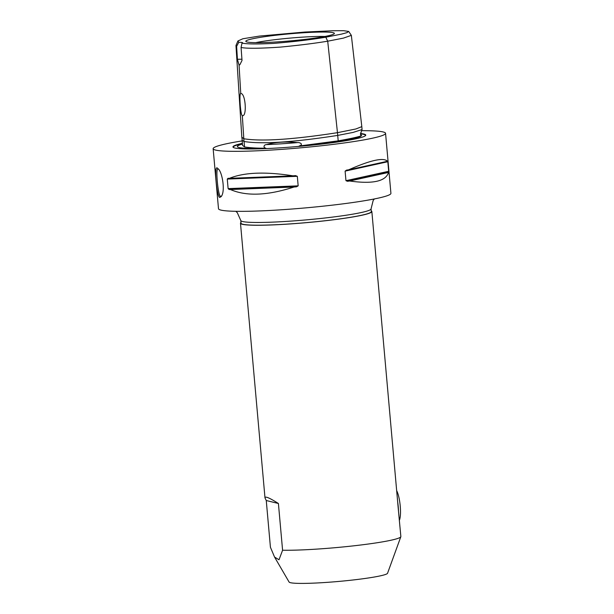 <?xml version="1.0" encoding="UTF-8"?>
<svg xmlns="http://www.w3.org/2000/svg" width="614" height="614" viewBox="0 0 614 614"><rect width="100%" height="100%" fill="white"/><g stroke="black" fill="none" stroke-linecap="round" stroke-linejoin="round"><path stroke-width="0.92" d="M397.634 501.63A19.234 4.359 83.8 0 1 398.501 511.324L371.854 211.538A65.944 5.265 -5.1 0 0 371.247 210.909M282.586 550.236L279.009 559.761L274.558 557.067L270.429 547.258L266.261 500.517L264.995 497.923C264.956 495.935 269.423 497.785 278.411 503.495L282.586 550.236A65.944 5.265 -5.1 0 0 354.969 545.685A65.944 5.265 -5.1 0 0 400.827 536.743A65.944 5.265 -5.1 0 0 400.858 536.544L398.501 511.324M399.399 520.219A16.486 3.738 -96.2 0 0 398.141 494.439A16.486 3.738 -96.2 0 0 396.782 490.87M219.766 197.409L221.163 196.618C225.714 191.368 222.076 170.876 217.87 168.62C213.281 162.142 216.934 197.823 219.766 197.409L220.618 196.35C218.231 197.163 215.322 167.822 217.932 169.05L218.384 169.142M221.539 196.027L220.618 196.35M242.154 140.898A86.551 6.907 -5.1 0 0 213.142 148.711A86.551 6.907 -5.1 0 0 319.549 145.963A86.551 6.907 -5.1 0 0 385.561 133.322A86.551 6.907 -5.1 0 0 361.991 130.698M213.142 148.711L218.5 208.729A86.551 6.907 -5.1 0 0 324.906 205.982A86.551 6.907 -5.1 0 0 390.918 193.341L385.561 133.322M295.488 175.635L297.314 176.302L298.166 185.85L296.485 186.817A86.551 6.907 174.9 0 1 294.029 187.017C267.535 195.613 246.329 196.449 230.403 189.534A86.551 6.907 174.9 0 1 229.099 189.48L228.124 188.621L227.272 179.073L228.101 178.29A86.551 6.907 -5.1 0 0 229.406 178.344C244.18 172.334 265.386 171.498 293.031 175.834A86.551 6.907 -5.1 0 0 295.488 175.635L295.656 175.619M387.541 161.259A86.551 6.907 -5.1 0 0 387.756 161.037L388.754 172.227A86.551 6.907 174.9 0 1 388.539 172.442C385.73 181.383 372.759 184.238 349.627 181.007A86.551 6.907 174.9 0 1 347.539 181.299L345.958 180.685L345.106 171.137L346.542 170.116A86.551 6.907 -5.1 0 0 348.629 169.825C370.603 160.124 383.573 157.268 387.541 161.259L348.629 169.825M387.756 161.037L387.941 161.705L345.106 171.137M266.261 500.517L278.411 503.495M240.972 222.537A65.944 5.265 -5.1 0 0 240.488 223.266A65.944 5.265 -5.1 0 0 321.559 221.17A65.944 5.265 -5.1 0 0 371.854 211.538M274.558 557.067L289.094 582.049A49.458 3.945 -5.1 0 0 349.85 580.337A49.458 3.945 -5.1 0 0 387.549 573.261L400.827 536.743M255.693 42.642A42.074 3.362 174.9 0 1 324.898 36.464M333.149 32.696A44.454 3.546 174.9 0 1 334.346 33.563A44.454 3.546 174.9 0 1 294.459 40.509A44.454 3.546 174.9 0 1 247.051 41.998A44.454 3.546 174.9 0 1 245.884 41.46A44.454 3.546 174.9 0 1 283.706 34.392A44.454 3.546 174.9 0 1 333.149 32.696M240.749 93.458L239.069 65.237L237.434 59.305L236.628 46.38L238.754 42.32L237.917 40.977L235.968 45.497L241.824 137.191L243.812 138.756L242.323 115.639C240.435 115.371 238.923 91.831 240.888 93.481C245.631 93.474 247.127 117.013 242.323 115.639L242.599 115.647M235.968 45.497L236.628 46.38M241.931 59.259A13.738 1.098 -5.1 0 0 237.434 59.305M238.754 42.32A13.738 1.098 174.9 0 1 242.591 42.742A13.738 1.098 174.9 0 1 242 43.118L241.072 47.47L242.016 60.433L239.897 64.693L239.069 65.237M237.917 40.977L242.883 38.751L259.553 36.065L304.774 32.051L332.788 30.754L343.74 30.7L348.706 31.46L346.879 32.665L341.514 34.108L325.804 37.201C310.799 39.718 293.285 41.79 273.253 43.433C257.35 44.208 246.935 44.108 242 43.118M241.072 47.47C246.628 48.629 259.768 48.506 280.498 47.094C298.926 45.313 314.66 43.348 327.707 41.192L343.456 38.106L351.346 35.359L348.706 31.46M325.804 37.201L327.707 41.192L337.754 135.402L353.019 132.44L362.068 129.562L361.815 126.637L355.828 128.986L337.47 132.67C292.709 139.585 261.495 141.611 243.812 138.756L243.988 141.489C261.702 144.351 292.955 142.325 337.754 135.402M242.069 139.931L242.561 145.388L244.541 146.938L244.057 141.496M338.199 140.859C350.709 138.634 358.407 136.937 361.27 135.763A62.237 4.966 174.9 0 1 299.148 146.017L338.199 140.859L337.708 135.41M362.06 129.37L360.94 132.555C360.495 133.645 360.71 134.627 361.569 135.494L361.554 135.494M361.255 132.064C360.257 133.499 360.257 134.735 361.27 135.763M299.148 146.017C304.291 144.305 299.256 142.156 297.537 142.586C285.525 141.45 275.179 142.118 266.491 144.605C263.659 144.651 263.099 147.813 265.854 148.181A62.237 4.966 174.9 0 1 239.084 147.529A62.237 4.966 174.9 0 1 237.449 146.239A62.237 4.966 174.9 0 1 242.446 144.083M244.541 146.938C250.236 147.859 257.343 148.273 265.854 148.181M241.824 137.183L242.277 140.483L243.988 141.489M360.641 133.522A66.673 5.319 174.9 0 1 365.583 135.533A66.673 5.319 174.9 0 1 299.824 146.316A66.673 5.319 174.9 0 1 233.197 147.345A66.673 5.319 174.9 0 1 242.376 143.323M388.539 172.442L349.627 181.007M294.029 187.017L230.403 189.534M293.031 175.834L229.406 178.344M240.788 220.487L241.033 223.212A65.399 5.219 -5.1 0 0 321.429 221.14A65.399 5.219 -5.1 0 0 371.301 211.584L371.063 208.86A65.399 5.219 -5.1 0 1 321.191 218.415A65.399 5.219 -5.1 0 1 240.788 220.487L237.265 212.636L235.791 211.308M297.537 142.586A62.49 4.989 174.9 0 1 266.491 144.605M233.381 147.475A66.373 5.296 174.9 0 1 242.407 143.661M360.648 133.875A66.373 5.296 174.9 0 1 365.422 135.694M388.754 172.227L347.539 181.299M388.792 171.26L345.958 180.685M296.485 186.817L229.099 189.48M298.166 185.85L228.124 188.621M297.314 176.302L227.272 179.073M264.995 497.923L240.488 223.266M351.346 35.359L361.815 126.637M374.356 198.944L373.166 200.471L371.063 208.86"/></g></svg>
